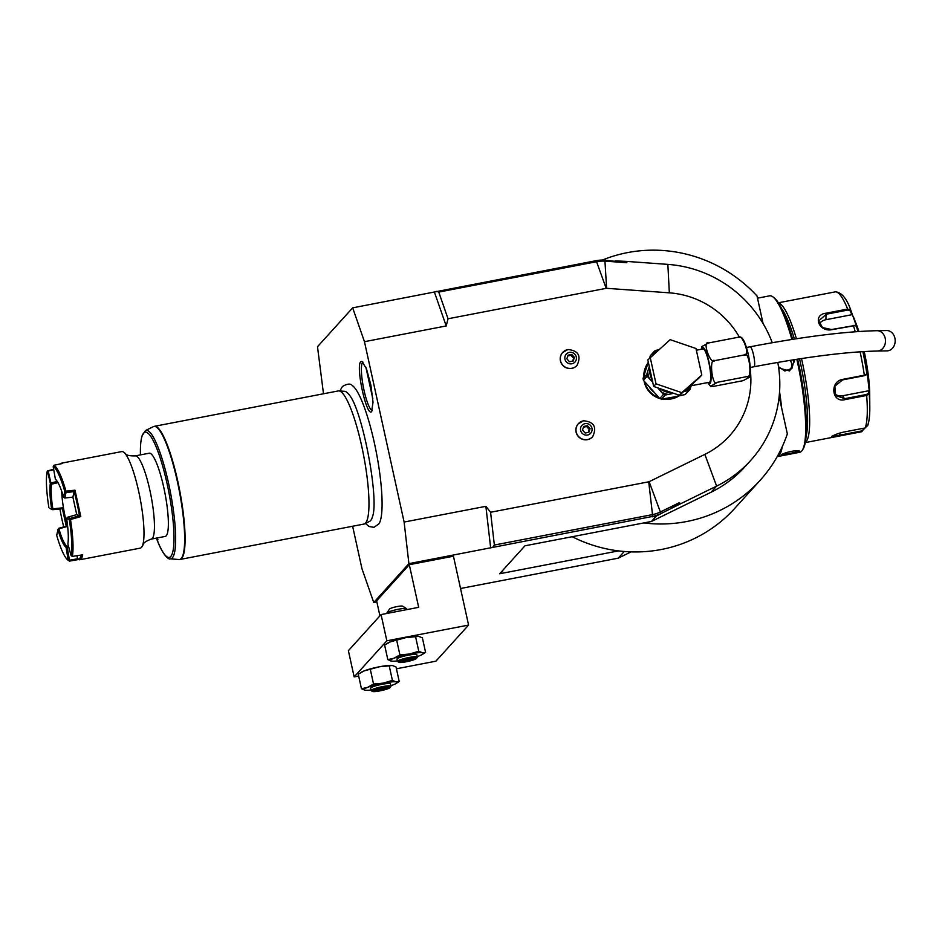<?xml version="1.0" encoding="UTF-8"?>
<svg xmlns="http://www.w3.org/2000/svg" width="942" height="942" viewBox="0 0 942 942"><rect width="100%" height="100%" fill="white"/><g stroke="black" fill="none" stroke-linecap="round" stroke-linejoin="round"><path stroke-width="1.41" d="M396.429 668.785L435.91 661.178L468.586 625.076L386.844 640.807L381.074 614.573L418.672 607.331L409.299 564.705L376.623 600.808L379.92 615.844M358.667 676.05L354.157 676.909L386.844 640.807M417.235 656.55A16.944 2.32 167.6 0 0 419.743 655.656A16.944 2.32 167.6 0 0 422.405 654.419L425.584 652.37L422.381 637.816L418.448 636.297A16.944 2.32 167.6 0 0 418.425 636.297A16.944 2.32 167.6 0 0 405.931 637.616A16.944 2.32 167.6 0 0 390.459 641.796A16.944 2.32 167.6 0 0 387.798 643.033A16.944 2.32 167.6 0 0 387.539 643.198M390.871 685.67A16.944 2.32 167.6 0 0 393.391 684.775A16.944 2.32 167.6 0 0 396.052 683.539L399.22 681.49L396.017 666.936L392.096 665.417A16.944 2.32 167.6 0 0 392.06 665.417A16.944 2.32 167.6 0 0 379.579 666.736A16.944 2.32 167.6 0 0 364.095 670.916A16.944 2.32 167.6 0 0 361.434 672.152A16.944 2.32 167.6 0 0 361.175 672.317M354.157 676.909L348.387 650.675L381.074 614.573M460.544 588.503L618.235 558.159L624.275 551.482M656.374 516.016L660.401 513.991L652.076 516.852L656.374 516.016L651.44 521.468L524.965 545.807L499.66 573.76L618.529 550.893A138.98 135.189 42.2 0 0 734.807 508.291L760.112 480.338A138.98 135.189 42.2 0 0 787.335 433.873L779.14 396.617M669.75 509.257L679.582 502.557L679.947 504.088L660.636 513.72A33.9 32.97 -137.8 0 1 652.417 516.463L408.91 563.646L404.118 522.056L364.46 341.687L352.673 307.846L317.501 346.703L323.495 393.768M376.859 601.903L373.738 602.503L408.91 563.646M409.299 564.705L453.443 556.204L468.586 625.076M352.673 307.846L596.18 260.663A33.9 32.97 -137.8 0 1 604.882 260.157L626.854 262.724L626.595 261.405L615.138 260.899M373.738 602.503L361.952 568.65L352.626 526.248M365.39 523.446L369.123 526.531L373.986 527.332L378.931 523.858A71.651 13.4 -100.9 0 0 376.364 452.643A71.651 13.4 -100.9 0 0 352.32 385.549C350.506 383.347 347.198 383.677 342.382 386.538L339.897 390.965M371.737 411.407C366.909 418.578 355.334 365.932 360.81 361.704L361.975 361.387L366.509 368.923L370.924 385.254L373.02 402.246L371.619 411.524M434.415 292.114L446.214 325.956L364.46 341.687M404.118 522.056L485.872 506.325L490.582 512.26L648.72 481.821A1.696 1.648 42.2 0 0 649.132 481.692L704.851 454.385A86.44 84.085 42.2 0 0 750.48 371.796M739.376 337.095A86.44 84.085 42.2 0 0 669.326 292.832L606.613 288.311A1.696 1.648 42.2 0 0 606.189 288.334L448.039 318.773L446.214 325.956M643.786 375.67A22.031 21.43 42.2 0 0 643.763 376.282M644.081 381.004A22.031 21.43 42.2 0 0 659.753 398.525L663.451 394.462A26.105 25.387 42.2 0 0 665.182 395.051L661.496 399.125A26.105 25.387 -137.8 0 1 659.765 398.537L643.433 380.285L647.13 376.211L652.724 382.228M661.885 399.055A22.031 21.43 42.2 0 0 669.738 399.161M578.306 423.759A9.655 9.396 42.2 0 0 578.258 423.818A9.655 9.396 42.2 0 0 587.467 439.655A9.655 9.396 42.2 0 0 592.636 436.723M562.645 352.508A9.655 9.396 42.2 0 0 571.806 368.393A9.655 9.396 42.2 0 0 576.963 365.472M485.872 506.325L490.664 547.914M679.582 502.557L660.366 511.977A32.428 31.545 -137.8 0 1 652.5 514.603L494.362 545.041L492.854 547.172M494.362 545.041L490.582 512.26M679.947 504.088L716.615 486.119A118.645 115.407 42.2 0 0 750.574 460.567A118.645 115.407 42.2 0 0 777.774 362.411M772.263 342.723A118.645 115.407 42.2 0 0 667.854 264.384L626.595 261.405M448.039 318.773L438.748 292.079L596.887 261.652A32.428 31.545 -137.8 0 1 605.223 261.158L626.854 262.724M651.44 521.468L711.069 492.242A118.645 115.407 42.2 0 0 745.028 466.69L750.574 460.567M643.833 522.94A138.98 135.189 42.2 0 0 760.112 480.338M763.067 323.53L757.015 295.988A138.98 135.189 42.2 0 0 602.327 260.063M501.179 572.088L502.569 571.5L501.556 571.664M572.218 536.716A138.98 135.189 42.2 0 0 618.529 550.893M618.235 558.159L631.069 551.871M779.564 391.813A79.658 14.895 79.1 0 1 781.672 408.157M782.19 446.838A79.658 14.895 79.1 0 1 777.197 456.623L799.746 452.278A79.658 14.895 79.1 0 0 802.254 450.311A79.658 14.895 79.1 0 0 797.085 360.374A79.658 14.895 79.1 0 0 796.838 359.267M794.294 359.667L794.636 360.845L789.596 370.96L778.681 367.957M781.53 454.998C782.767 452.478 801.442 448.887 799.193 451.595C797.697 452.984 779.034 456.576 781.53 454.998L781.46 455.08M799.087 451.065L798.392 451.065C797.12 452.278 779.658 455.634 782.037 454.209M757.498 298.178L769.649 295.835A79.658 14.895 79.1 0 1 772.699 296.73A79.658 14.895 79.1 0 1 791.881 339.461M772.699 296.73L773.841 297.531A78.645 14.707 79.1 0 1 792.658 339.332M797.639 359.149A78.645 14.707 79.1 0 1 797.909 360.362A78.645 14.707 79.1 0 1 803.02 449.157L802.254 450.311M802.066 381.957A59.311 11.092 -100.9 0 0 797.886 360.28M781.566 308.564A69.484 13 79.1 0 1 794.4 339.061M799.546 358.855A69.484 13 79.1 0 1 806.093 436.04M778.481 302.971A71.18 13.318 79.1 0 1 796.414 338.755M801.512 358.549A71.18 13.318 79.1 0 1 806.058 441.727A71.18 13.318 79.1 0 1 805.304 442.375M864.45 428.08L861.8 431.707L835.895 436.699L831.562 436.829C833.187 435.275 837.179 433.709 843.549 432.107L865.203 427.939L867.817 424.901A68.672 12.847 -100.9 0 0 869.796 406.897A68.672 12.847 -100.9 0 0 869.207 393.921L866.664 395.452L844.998 399.62C831.857 403.235 829.325 381.581 842.666 379.379L864.332 375.21L866.887 373.833L866.981 371.219L869.301 391.319L869.207 393.921L868.453 393.332L866.416 394.498L844.75 398.666L835.578 395.44L834.895 386.173L842.584 379.885L864.25 375.717L866.287 374.551M854.912 325.461L831.515 329.523L822.566 327.592L818.716 320.939L826.193 314.228L847.847 310.059L850.32 310.86L850.767 310.095L858.009 330.418L856.466 326.45L855.265 325.532L831.739 329.688C818.551 332.291 812.322 314.663 826.004 313.215L847.67 309.047L850.767 310.095C846.764 298.567 841.689 292.479 835.542 291.808L777.456 302.959M866.145 374.881L866.887 373.833A68.672 12.847 -100.9 0 0 862.872 351.625M864.438 428.634L861.777 430.918L840.111 435.086C834.329 436.405 831.645 436.723 832.069 436.04M853.417 316.806L856.184 323.86A50.844 9.514 79.1 0 1 858.88 331.502M864.214 351.543A50.844 9.514 79.1 0 1 869.702 394.133L869.796 406.897C869.878 415.245 869.16 421.592 867.606 425.914M869.301 391.319L868.548 390.789L868.453 393.332M868.548 390.789L842.666 395.77A10.174 9.267 -35.7 0 1 834.659 393.768M819.352 323.93A10.174 7.866 -177.4 0 1 825.946 319.703L851.815 314.722L850.32 310.86M852.31 314.063L851.815 314.722M793.482 359.797L793.87 361.092L791.928 368.404L784.874 371.03L778.504 366.756M790.126 360.339A8.478 8.242 42.2 0 1 791.61 363.588A8.478 8.242 -137.8 0 1 790.691 369.523M436.617 291.372L438.748 292.079M662.803 398.878A23.055 22.42 -137.8 0 0 671.458 398.89A23.055 22.42 42.2 0 0 679.347 395.722M659.153 397.854A23.055 22.42 -137.8 0 1 644.458 381.416M643.786 376.176A23.055 22.42 -137.8 0 1 647.966 362.988M696.35 350.236L703.015 348.952A16.944 3.167 79.1 0 1 708.855 362.682A16.944 3.167 79.1 0 1 709.42 382.24L691.687 385.655L693.665 382.735M701.319 349.282L701.79 346.574L708.619 342.959C701.731 340.156 710.586 365.567 714.778 360.621C708.69 356.924 712.282 388.128 717.274 382.311L710.551 386.361L713.624 386.35L743.05 380.686L749.891 377.059L746.7 376.647C752.799 380.321 749.196 349.117 744.204 354.957C751.104 357.772 742.237 332.349 738.057 337.295L741.118 337.283C743.568 338.79 745.993 344.607 748.384 354.734C751.963 372.914 749.938 376.459 749.891 377.059M717.274 382.311L746.7 376.647M714.778 360.621L744.204 354.957M708.619 342.959L738.057 337.295M894.9 338.131A10.174 8.337 89 0 1 887.023 350.871L877.32 351.036A10.174 8.337 89 0 0 885.197 338.296A10.174 8.337 89 0 0 876.978 330.701L886.669 330.536A10.174 8.337 89 0 1 894.9 338.131M679.453 395.299L653.654 386.444L647.825 359.938L670.162 339.662L695.973 348.505L701.802 375.022L699.423 377.636L679.453 395.299L681.82 392.673L656.021 383.83L653.654 386.444M656.021 383.83L650.192 357.324M701.802 375.022L681.82 392.673M657.799 387.868L663.451 394.462M661.284 392.037A24.739 24.068 42.2 0 0 668.314 394.451L673.66 393.309M673.883 396.959L685.152 394.545L688.779 390.541L685.682 391.107A24.739 24.068 42.2 0 0 688.484 389.011L690.58 385.455M671.269 397.418A23.055 22.42 42.2 0 0 673.047 397.147L672.199 397.277M674.625 396.782A23.055 22.42 42.2 0 1 673.047 397.147L661.496 399.125M668.314 394.451L665.182 395.051M683.798 391.448L685.682 391.107M685.152 394.545L689.885 389.611L688.484 389.011L687.943 390.671M689.885 389.611L688.779 390.541M689.897 389.599L691.593 384.56L689.897 389.588M643.433 380.285A26.105 25.387 -137.8 0 1 643.045 378.507L648.284 362.046M643.045 378.507L646.742 374.433L647.707 371.407A24.739 24.068 42.2 0 0 649.285 378.625M646.271 367.969L646.436 367.404A23.055 22.42 42.2 0 0 646.082 368.593M649.639 357.936L650.345 355.711L654.042 351.637L653.018 354.816M649.297 366.65L647.707 371.407M646.742 374.433A26.105 25.387 42.2 0 0 647.13 376.211M658.682 349.812L658.505 349.847A24.739 24.068 42.2 0 0 653.065 354.651M654.042 351.637A26.105 25.387 42.2 0 1 655.385 350.448L658.505 349.847M585.041 423.653A5.876 5.723 -137.8 0 1 591.953 428.257A5.876 5.723 -137.8 0 1 587.537 435.027A5.876 5.723 42.2 0 1 580.613 430.435A5.876 5.723 42.2 0 1 585.041 423.653M582.509 430.07L585.123 432.99L588.891 432.26L590.057 428.622L587.455 425.702L583.675 426.432L582.509 430.07M587.455 425.702L586.666 426.573L589.268 429.493L588.35 432.366M583.428 427.197L586.666 426.573M590.057 428.622L589.268 429.493M569.368 352.402A5.876 5.723 -137.8 0 1 576.292 356.994A5.876 5.723 -137.8 0 1 571.865 363.777A5.876 5.723 42.2 0 1 564.953 359.185A5.876 5.723 42.2 0 1 569.368 352.402M566.848 358.82L569.451 361.728L573.231 361.01L574.396 357.359L571.782 354.451L568.014 355.169L566.848 358.82M571.782 354.451L570.993 355.322L573.607 358.231L572.689 361.116M567.767 355.946L570.993 355.322M574.396 357.359L573.607 358.231M372.502 516.546A66.305 12.399 79.1 0 1 372.431 516.817A66.305 12.399 79.1 0 1 370.583 520.608A66.305 12.399 79.1 0 1 369.617 521.362L364.542 523.858A67.789 12.682 -100.9 0 0 365.531 523.093A67.789 12.682 -100.9 0 0 361.646 445.849A67.789 12.682 -100.9 0 0 338.943 390.895A67.789 12.682 -100.9 0 0 338.296 390.93L154.417 426.314A67.789 12.682 79.1 0 1 178.756 485.848A67.789 12.682 79.1 0 1 181.653 558.476A67.789 12.682 79.1 0 1 180.04 559.454L363.918 524.07A67.789 12.682 -100.9 0 0 364.542 523.858M338.943 390.895L344.595 391.319A66.305 12.399 79.1 0 1 348.893 394.51A66.305 12.399 79.1 0 1 349.07 394.733M156.56 538.082L157.962 539.813L156.713 538.8A63.773 11.928 -100.9 0 0 173.999 537.917A63.773 11.928 -100.9 0 0 156.549 447.897A63.773 11.928 -100.9 0 0 140.44 454.892M166.216 535.81A42.366 7.925 79.1 0 1 165.203 536.422L151.285 539.095A42.366 7.925 79.1 0 0 152.286 538.483A42.366 7.925 79.1 0 0 150.484 493.09A42.366 7.925 79.1 0 0 135.271 455.881L149.189 453.208A42.366 7.925 79.1 0 1 164.403 490.417A42.366 7.925 79.1 0 1 166.216 535.81M60.041 463.994A49.149 9.196 79.1 0 1 61.265 463.228L121.754 451.583A49.149 9.196 79.1 0 1 124.709 453.09A49.149 9.196 79.1 0 1 138.686 491.406A49.149 9.196 -100.9 0 1 142.513 545.618C143.914 544.664 141.276 542.886 151.285 539.095M53.235 466.478A48.136 8.996 79.1 0 1 64.786 491.43L63.526 496.964A34.913 6.535 -100.9 0 0 55.484 479.478A34.913 6.535 -100.9 0 0 55.425 479.443L53.223 466.855L53.965 465.254A49.149 9.196 79.1 0 1 65.964 491.159L74.995 490.181L80.788 516.569L70.485 519.525A49.149 9.196 79.1 0 1 72.334 556.416L82.719 554.826A49.149 9.196 79.1 0 1 79.834 559.748A49.149 9.196 79.1 0 1 78.469 559.513L69.472 561.126A49.149 9.196 79.1 0 1 69.119 560.902L67.989 560.101A48.136 8.996 79.1 0 1 56.697 535.327L57.945 529.793A34.913 6.535 -100.9 0 0 66.058 547.314L68.236 560.266L69.472 561.126M53.965 465.254L62.631 463.464A49.149 9.196 79.1 0 0 61.265 463.228M53.623 469.246L47.5 470.941L48.183 471.047L51.045 483.587L50.35 483.482L47.5 470.941M79.834 559.748L140.334 548.114A49.149 9.196 -100.9 0 0 142.513 545.618M59.923 508.986A48.136 8.996 -100.9 0 0 63.726 526.908M50.067 508.598L52.787 509.716L50.067 508.598M51.622 508.821A34.913 6.535 79.1 0 1 50.35 483.482M52.34 509.339L52.834 508.857A33.9 6.335 79.1 0 1 51.598 484.141L51.045 483.587M47.1 471.707A48.136 8.996 -100.9 0 0 48.902 507.703M53.718 469.775L48.183 471.047M65.964 491.159L64.786 491.43M56.39 480.126L55.425 479.443M74.995 490.181L74.147 491.63L66.034 492.548L64.786 498.024L72.899 497.14L76.738 514.626L80.788 516.569M64.786 498.024L63.667 497.14M70.485 519.525L70.097 518.406L79.446 515.745A48.136 8.996 -100.9 0 0 74.147 491.63L72.887 497.14M65.905 491.253L66.058 492.536L64.845 491.983M69.79 519.113L69.308 519.678L66.588 518.559L67.377 517.288L70.097 518.406M66.588 518.559A34.913 6.535 79.1 0 1 67.859 543.899L71.109 555.674A48.136 8.996 -100.9 0 0 69.308 519.678M71.109 555.674L72.334 556.416M76.997 555.709L77.515 558.794L78.469 559.513M81.271 555.05A48.136 8.996 79.1 0 1 77.515 558.794L69.461 560.231L69.414 561.079M68.719 547.019L67.259 547.314L69.425 560.196L68.26 559.901M57.945 529.793L58.91 528.78A33.9 6.335 -100.9 0 0 66.964 546.183L66.058 547.314M58.84 528.768L57.803 529.604M58.522 528.356L66.258 526.201L62.396 508.727L52.787 509.716M52.834 508.857L63.444 507.738L62.419 508.727M66.258 526.201L67.541 526.401A33.9 6.335 -100.9 0 1 63.444 507.738A33.9 6.335 79.1 0 1 61.666 491.112M67.683 526.896A33.9 6.335 79.1 0 1 67.541 526.401L58.91 528.78M51.598 484.141L58.004 482.657M51.433 482.834L57.274 481.48M76.749 514.615L67.377 517.288M67.259 547.314L66.211 547.761M66.929 546.266L67.271 547.278M68.413 545.936L66.964 546.183M362.953 362.093A24.704 4.616 -100.9 0 0 362.658 362.34A24.704 4.616 -100.9 0 0 363.541 387.986A24.704 4.616 -100.9 0 0 372.267 410.512M372.82 398.772L365.943 367.486M406.909 609.604L406.744 608.826A10.174 1.389 167.6 0 0 406.603 608.662A10.174 1.389 167.6 0 0 396.77 609.592A10.174 1.389 167.6 0 0 386.997 612.901A10.174 1.389 -12.4 0 0 386.927 612.983A10.174 1.389 -12.4 0 0 386.879 613.195L386.927 613.442M389.47 609.097A6.782 0.93 -12.4 0 1 389.505 609.05A6.782 0.93 -12.4 0 1 389.552 608.991A6.782 0.93 167.6 0 1 396.064 606.789A6.782 0.93 167.6 0 1 402.623 606.165L406.603 608.662M425.584 652.37L422.381 652.735L418.778 651.275L415.575 636.721L405.931 637.616L390.459 641.796L384.619 645.082L387.821 659.636L391.766 661.143A16.944 2.32 167.6 0 0 397.371 660.919M418.778 651.275L409.535 654.007L399.903 654.902L396.7 640.348M418.778 636.345L415.575 636.721M399.903 654.902L394.062 658.187L387.821 659.636M422.405 654.419A16.944 2.32 167.6 0 0 422.381 652.735A16.944 2.32 167.6 0 0 409.535 654.007A16.944 2.32 167.6 0 0 394.062 658.187A16.944 2.32 167.6 0 0 391.425 661.107A16.944 2.32 167.6 0 0 391.778 661.154L391.778 661.154M397.477 661.402L396.971 659.106A10.174 1.389 -12.4 0 1 397.088 658.811A10.174 1.389 -12.4 0 1 407.545 655.361A10.174 1.389 -12.4 0 1 416.835 654.737L417.341 657.033A10.174 1.389 167.6 0 0 408.051 657.657A10.174 1.389 167.6 0 0 397.595 661.107A10.174 1.389 -12.4 0 0 397.477 661.402A10.174 1.389 -12.4 0 0 397.618 661.567L398.807 662.32A9.149 1.248 -12.4 0 1 398.796 661.896A9.149 1.248 167.6 0 1 408.816 658.67A9.149 1.248 167.6 0 1 416.517 658.423L417.282 657.245A10.174 1.389 167.6 0 0 417.341 657.033M416.517 658.423A9.149 1.248 167.6 0 1 416.458 658.505A9.149 1.248 -12.4 0 1 407.662 661.472A9.149 1.248 -12.4 0 1 398.807 662.32M413.091 659.659L414.209 658.423L408.746 658.964L402.163 660.742L401.045 661.979L413.091 659.659L412.043 658.658M406.508 661.437L406.473 660.224L411.937 658.67M401.045 661.979L401.916 660.672M402.846 659.647L402.163 660.742L414.009 658.458M408.746 658.964L408.333 658.164M406.332 659.624L406.473 660.224L402.74 660.589M399.22 681.49L396.017 681.867L392.414 680.395L389.223 665.841L379.579 666.736L364.095 670.916L358.266 674.201L361.457 688.755L365.425 690.274A16.944 2.32 167.6 0 0 371.007 690.039M392.414 680.395L383.182 683.127L373.538 684.022L370.336 669.468M392.414 665.464L389.223 665.841M373.538 684.022L367.698 687.307L361.457 688.755M396.052 683.539A16.944 2.32 167.6 0 0 396.017 681.867A16.944 2.32 167.6 0 0 383.182 683.127A16.944 2.32 167.6 0 0 367.698 687.307A16.944 2.32 167.6 0 0 365.072 690.227A16.944 2.32 167.6 0 0 365.425 690.274M371.113 690.521L370.618 688.225A10.174 1.389 -12.4 0 1 370.736 687.931A10.174 1.389 -12.4 0 1 381.192 684.481A10.174 1.389 -12.4 0 1 390.483 683.857L390.977 686.153A10.174 1.389 167.6 0 0 381.698 686.777A10.174 1.389 167.6 0 0 371.242 690.227A10.174 1.389 -12.4 0 0 371.113 690.521A10.174 1.389 -12.4 0 0 371.254 690.686L372.455 691.44A9.149 1.248 -12.4 0 1 372.431 691.016A9.149 1.248 167.6 0 1 382.464 687.79A9.149 1.248 167.6 0 1 390.153 687.542L390.93 686.365A10.174 1.389 167.6 0 0 390.977 686.153M390.153 687.542A9.149 1.248 167.6 0 1 390.094 687.625A9.149 1.248 -12.4 0 1 381.31 690.592A9.149 1.248 -12.4 0 1 372.455 691.44M386.726 688.779L387.845 687.542L382.381 688.084L375.799 689.862L374.68 691.098L386.726 688.779L385.678 687.778M380.144 690.557L380.109 689.344L385.584 687.79M374.68 691.098L375.564 689.791M376.494 688.767L375.799 689.862L387.645 687.578M382.381 688.084L381.981 687.283M379.979 688.743L380.109 689.344L376.388 689.709M648.72 481.821L652.5 514.603L652.076 516.852M649.132 481.692L660.366 511.977L660.401 513.991M704.851 454.385L716.615 486.119L711.069 492.242M669.326 292.832L667.854 264.384M606.613 288.311L604.882 260.157M502.404 570.734L502.569 571.5M847.847 310.059L847.67 309.047A71.18 13.318 -100.9 0 0 835.283 291.843M864.25 375.717L864.332 375.21A71.18 13.318 -100.9 0 0 860.105 351.802M855.218 331.761A71.18 13.318 -100.9 0 0 853.405 325.52L853.181 325.355M865.203 427.939A71.18 13.318 -100.9 0 0 866.664 395.452L866.416 394.498M844.998 399.62L842.666 395.77M857.962 331.572A68.672 12.847 -100.9 0 0 856.466 326.45M826.004 313.215L825.946 319.703M861.8 431.707L861.777 430.918M840.134 435.875L839.675 433.073M794.636 360.845L793.87 361.092M596.18 260.663L606.189 288.334M701.696 349.199A18.404 3.438 79.1 0 1 709.079 362.435A18.404 3.438 79.1 0 1 711.033 379.52A18.404 3.438 79.1 0 1 708.101 382.487M746.476 347.492L750.079 346.797A10.174 1.908 79.1 0 1 753.576 355.04A10.174 1.908 79.1 0 1 753.918 366.768C805.492 356.983 846.622 351.731 877.32 351.036M659.2 388.351A23.055 22.42 42.2 0 0 672.423 392.885M649.627 368.181A23.055 22.42 42.2 0 0 652.323 380.427M649.568 387.468A23.055 22.42 42.2 0 0 651.334 389.705A23.055 22.42 42.2 0 0 653.395 391.731M646.801 366.356A23.055 22.42 42.2 0 0 646.436 367.404M583.463 420.838A9.655 9.396 42.2 0 0 577.305 434.792A9.655 9.396 42.2 0 0 587.572 439.537A9.655 9.396 -137.8 0 0 592.683 436.676L592.577 436.782M567.802 349.588A9.655 9.396 42.2 0 0 561.632 363.541A9.655 9.396 42.2 0 0 571.912 368.275A9.655 9.396 -137.8 0 0 577.022 365.414L576.916 365.531M145.457 430.553A65.41 12.234 79.1 0 1 170.42 492.266A65.41 12.234 79.1 0 1 170.149 558.841L178.956 559.513A67.742 12.67 -100.9 0 0 179.239 490.57A67.742 12.67 -100.9 0 0 153.381 426.655L145.457 430.553L141.783 436.299L140.652 443.246L140.393 454.904M855.265 325.532L854.641 325.367M804.362 442.764L835.895 436.699M710.551 386.361L707.725 382.57M750.315 367.462L753.918 366.768M750.079 346.797C802.372 336.824 844.668 331.466 876.978 330.701M578.258 423.818L583.593 420.768C594.072 421.863 597.11 427.162 592.683 436.676M562.586 352.567L567.92 349.517C578.412 350.601 581.438 355.911 577.022 365.414M372.431 516.817C379.591 499.39 361.905 407.815 348.893 394.51M156.902 539.448C163.661 557.782 170.102 559.854 170.149 558.841M124.709 453.09C126.358 453.455 124.579 456.081 135.271 455.881M154.417 426.314L153.381 426.655M180.04 559.454L178.956 559.513M389.505 609.05L386.927 612.983M387.798 643.033L387.021 643.492M402.658 660.495L401.645 661.614M361.434 672.152L360.656 672.612M376.294 689.615L375.293 690.733"/></g></svg>

